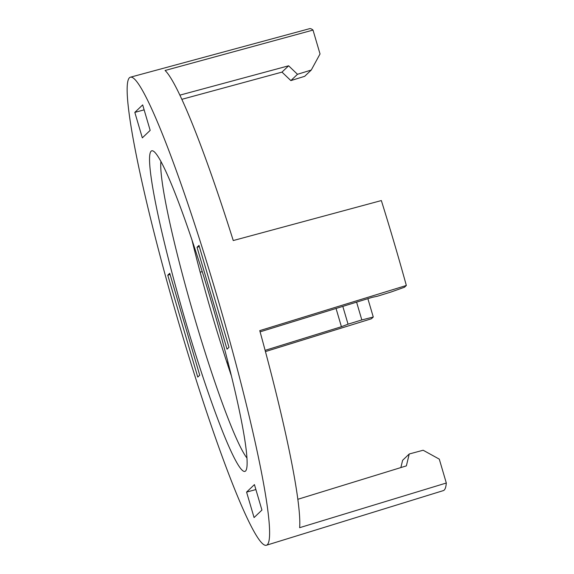<?xml version="1.0" encoding="UTF-8"?>
<svg xmlns="http://www.w3.org/2000/svg" width="574" height="574" viewBox="0 0 574 574"><rect width="100%" height="100%" fill="white"/><g stroke="black" fill="none" stroke-linecap="round" stroke-linejoin="round"><path stroke-width="0.86" d="M231.229 375.41A157.742 14.3 73.8 0 1 212.158 314.975A157.742 14.3 73.8 0 1 191.838 239.43M246.856 457.909A158.051 14.321 73.8 0 1 195.182 319.912A158.051 14.321 -106.2 0 1 160.95 161.359M186.048 322.99A166.912 15.125 73.8 0 1 153.452 151.192A166.912 15.125 73.8 0 1 210.701 299.477A166.912 15.125 73.8 0 1 245.945 470.508A166.912 15.125 73.8 0 1 186.048 322.99M216.376 294.067A243.699 22.085 -106.2 0 0 130.607 77.146A243.699 22.085 -106.2 0 0 180.38 328.4A243.699 22.085 73.8 0 0 266.214 545.3A243.699 22.085 73.8 0 0 216.376 294.067M198.991 245.392L228.983 347.292L227.024 349.164L197.033 247.265L198.991 245.392M261.931 510.078L254.074 517.569L246.576 492.097L254.433 484.607L261.931 510.078M197.757 377.075L167.766 275.176L169.732 273.303L199.723 375.202L197.757 377.075M134.825 112.389L142.675 104.898L150.173 130.37L142.323 137.86L134.825 112.389L144.139 109.856M400.86 467.573L402.618 460.305L409.233 453.991L423.153 450.238L439.289 459.135L446.314 483.014L299.642 527.685A243.146 22.034 73.8 0 0 259.764 330.631L406.342 285.479A240.449 21.79 73.8 0 0 394.151 242.73A240.449 21.79 -106.2 0 0 381.344 200.563L233.252 240.549A243.146 22.034 73.8 0 0 165.082 70.48L313.009 30.078A240.449 21.79 -106.2 0 0 309.522 28.7L130.607 77.146M446.314 483.014A240.449 21.79 73.8 0 1 443.329 490.612L266.214 545.3M356.59 302.139L361.828 319.933L373.272 317.02L371.435 318.771L265.432 351.575M373.272 317.02L367.869 298.667M406.342 285.479L404.498 287.237L391.124 291.987L377.312 296.263L372.261 297.318L260.101 331.844M313.009 30.078L320.034 53.956L311.259 70.05L304.679 76.32L290.867 80.597L297.483 74.29L311.259 70.05M227.218 363.407L228.165 363.112M297.77 499.315L406.37 465.88L409.233 453.991M179.963 95.119L288.622 65.795L297.483 74.29M288.622 65.795L281.985 72.116L290.867 80.597M281.985 72.116L181.922 99.302M202.256 271.61L200.161 272.184M342.814 306.38L348.052 324.174L361.828 319.933M336.048 308.46L341.422 326.721L348.052 324.174M341.422 326.721L265.109 350.355M227.856 361.885L226.823 362.208M167.766 275.176L170.098 274.537M199.357 246.633L197.033 247.265M255.889 489.565L246.576 492.097"/></g></svg>
